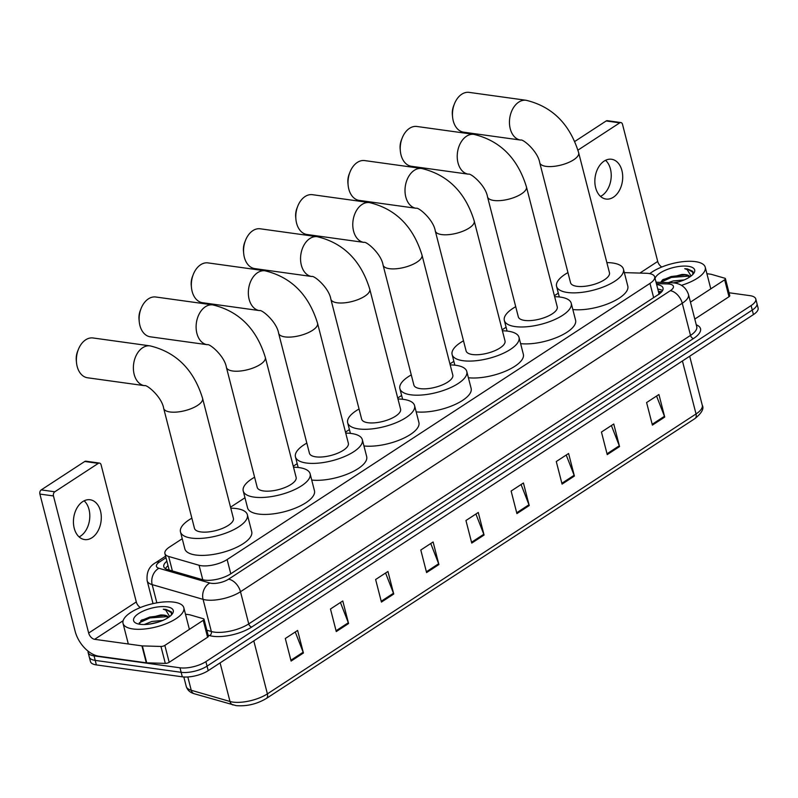 <?xml version="1.0" encoding="UTF-8"?>
<svg xmlns="http://www.w3.org/2000/svg" width="798" height="798" viewBox="0 0 798 798"><rect width="100%" height="100%" fill="white"/><g stroke="black" fill="none" stroke-linecap="round" stroke-linejoin="round"><path stroke-width="1.2" d="M182.233 538.73L169.585 546.989A18.833 7.022 -14.4 0 0 164.917 553.563A18.833 7.022 -14.4 0 0 168.667 556.465L199.061 565.263A18.833 7.022 -14.4 0 0 201.236 565.712A18.833 7.022 -14.4 0 0 227.121 559.548L649.981 283.39A18.833 7.022 -14.4 0 0 654.659 276.826A18.833 7.022 -14.4 0 0 646.19 273.265L624.345 272.627M659.088 294.312L658.779 293.205M558.311 293.135L554.381 295.699M506.092 327.24L502.161 329.803M453.863 361.344L449.932 363.908M401.643 395.449L397.713 398.012M349.414 429.553L345.484 432.117M297.195 463.658L293.265 466.222M244.966 497.762L230.532 507.199M166.882 561.213A18.833 7.022 -14.4 0 0 163.79 566.64A18.833 7.022 -14.4 0 0 167.54 569.553L202.493 579.667A18.833 7.022 -14.4 0 0 204.667 580.116A18.833 7.022 -14.4 0 0 230.552 573.952L658.35 294.572A18.833 7.022 -14.4 0 0 663.028 288.008A18.833 7.022 -14.4 0 0 656.654 284.587M729.033 292.756L749.861 295.639A18.833 7.022 165.6 0 1 755.786 299.001A18.833 7.022 165.6 0 1 751.108 305.564L205.884 661.632A18.833 7.022 165.6 0 1 179.999 667.796L94.054 655.886A18.833 7.022 165.6 0 1 88.129 652.525A18.833 7.022 165.6 0 1 88.119 651.178M755.786 299.001L758.1 308.028A18.833 7.022 165.6 0 1 753.432 314.592L208.198 670.659A18.833 7.022 165.6 0 1 182.313 676.824L96.368 664.914L95.211 660.395A18.833 7.022 165.6 0 1 89.286 657.033A18.833 7.022 165.6 0 0 95.211 660.395L181.156 672.305L95.211 660.395L94.054 655.886M208.198 670.659L207.041 666.14A18.833 7.022 165.6 0 1 181.156 672.305A18.833 7.022 165.6 0 0 207.041 666.14L752.265 310.073L207.041 666.14L205.884 661.632M756.943 303.509A18.833 7.022 165.6 0 1 752.265 310.073A18.833 7.022 165.6 0 0 756.943 303.509M657.811 289.105A18.833 7.022 165.6 0 1 662.569 290.532M165.395 568.635A18.833 7.022 165.6 0 1 168.039 565.722L167.849 565.882M656.555 396.047L664.455 416.287A5.027 3.132 56.9 0 1 664.714 417.075L658.919 394.511L646.599 402.551L652.395 425.115L664.714 417.075M611.398 425.543L619.298 445.773A5.027 3.132 56.9 0 1 619.547 446.571L613.752 423.997L601.443 432.047L607.238 454.611L619.547 446.571M566.231 455.04L574.131 475.269A5.027 3.132 56.9 0 1 574.39 476.057L568.595 453.493L556.276 461.533L562.071 484.107L574.39 476.057M521.074 484.526L528.974 504.765A5.027 3.132 56.9 0 1 529.224 505.553L523.428 482.99L511.119 491.029L516.914 513.603L529.224 505.553M295.26 631.996L303.16 652.225A5.027 3.132 56.9 0 1 303.42 653.023L297.624 630.45L285.305 638.5L291.1 661.063L303.42 653.023M340.427 602.5L348.327 622.739A5.027 3.132 56.9 0 1 348.576 623.527L342.781 600.964L330.472 609.004L336.267 631.567L348.576 623.527M385.584 573.014L393.484 593.243A5.027 3.132 56.9 0 1 393.743 594.031L387.948 571.468L375.629 579.508L381.424 602.081L393.743 594.031M430.75 543.518L438.651 563.747A5.027 3.132 56.9 0 1 438.9 564.545L433.105 541.972L420.795 550.022L426.591 572.585L438.9 564.545M475.907 514.022L483.807 534.261A5.027 3.132 56.9 0 1 484.067 535.049L478.271 512.476L465.952 520.525L471.748 543.089L484.067 535.049M96.368 664.914A18.833 7.022 165.6 0 1 90.443 661.552L88.129 652.525M173.954 602.151A31.391 11.711 165.6 0 1 183.829 607.747A31.391 11.711 165.6 0 1 167.111 623.308A31.391 11.711 165.6 0 1 132.897 628.954A31.391 11.711 165.6 0 1 123.022 623.358A31.391 11.711 165.6 0 1 139.74 607.797A31.391 11.711 165.6 0 1 173.954 602.151M157.625 622.3L149.475 624.106M162.782 620.425L151.829 621.472L144.239 624.525M168.228 617.562L164.248 615.487L160.498 614.999L141.605 620.036L139.261 624.166M160.498 614.999A14.184 5.297 165.6 0 1 164.149 615.138A14.184 5.297 165.6 0 1 168.518 617.363M140.039 624.295A20.469 7.631 165.6 0 1 136.039 623.188A20.469 7.631 165.6 0 1 141.037 612.126A20.469 7.631 165.6 0 1 166.812 606.809A20.469 7.631 165.6 0 1 172.338 613.861A20.469 7.631 165.6 0 1 140.039 624.295M171.361 615.039L171.42 611.866L165.984 609.413L163.321 609.203L165.755 610.111L169.665 616.535M163.809 615.388L149.735 617.044L140.747 620.724M167.151 616.635L149.964 617.931L139.211 622.849M171.73 612.904L166.034 609.612L163.321 609.203M84.129 500.815A20.09 13.785 -82.1 0 1 89.665 518.919A20.09 13.785 -82.1 0 1 80.518 536.126A20.09 13.785 -82.1 0 1 79.122 536.924M82.733 501.613A20.09 13.785 97.9 0 0 73.466 523.129A20.09 13.785 97.9 0 0 84.608 539.568A20.09 13.785 97.9 0 0 91.999 537.722A20.09 13.785 97.9 0 0 101.266 516.196A20.09 13.785 97.9 0 0 90.124 499.767A20.09 13.785 97.9 0 0 82.733 501.613M203.241 620.315A3.142 1.167 -14.4 0 0 204.019 619.228L208.358 636.146A3.142 1.167 165.6 0 1 207.58 637.243L203.241 620.315L164.847 645.392L169.196 662.31A3.142 1.167 165.6 0 1 165.306 663.377L146.712 662.829A3.142 1.167 165.6 0 1 146.283 662.799L98.992 656.245A25.117 15.681 56.9 0 1 75.102 631.168L39.9 494.072A3.142 2.155 -82.1 0 1 41.227 489.902L54.803 491.787A3.142 2.155 97.9 0 0 53.466 495.947L88.668 633.043A6.274 3.92 -123.1 0 0 94.643 639.318L141.934 645.871A3.142 1.167 -14.4 0 0 142.363 645.901L160.957 646.45A3.142 1.167 -14.4 0 0 164.847 645.392M207.58 637.243L169.196 662.31M140.388 607.527A6.274 3.92 -123.1 0 1 136.298 601.941L101.097 464.845A3.142 2.155 97.9 0 0 99.471 463.079A3.142 2.155 97.9 0 0 98.314 463.369L84.748 461.483L41.227 489.902M84.748 461.483A3.142 2.155 -82.1 0 1 85.905 461.194L99.471 463.079M98.314 463.369L54.803 491.787M204.019 619.228A3.142 1.167 -14.4 0 0 203.39 618.739L189.924 614.839A3.142 1.167 -14.4 0 0 189.565 614.769L185.485 614.201M93.067 337.973A20.09 13.785 97.9 0 0 85.675 339.818A20.09 13.785 97.9 0 0 78.344 349.494A20.09 13.785 97.9 0 0 76.508 362.681A20.09 13.785 97.9 0 0 87.551 377.773L144.548 385.673A20.09 13.785 -82.1 0 1 133.406 369.245A20.09 13.785 -82.1 0 1 142.672 347.719A20.09 13.785 -82.1 0 1 150.064 345.873L93.067 337.973M144.548 385.673C146.742 384.277 161.904 396.985 163.68 408.377L194.473 528.326A20.09 7.491 -14.4 0 0 200.797 531.917A20.09 7.491 -14.4 0 0 222.692 528.296A20.09 7.491 -14.4 0 0 233.395 518.341L202.592 398.392C193.784 369.723 176.278 352.217 150.064 345.873M230.782 508.196A34.533 12.878 165.6 0 1 236.517 508.585A34.533 12.878 165.6 0 1 247.38 514.75A34.533 12.878 165.6 0 1 228.986 531.867A34.533 12.878 165.6 0 1 191.35 538.081A34.533 12.878 165.6 0 1 180.488 531.917A34.533 12.878 165.6 0 1 191.869 518.181M247.38 514.75L251.719 531.677A34.533 12.878 165.6 0 1 233.335 548.795A34.533 12.878 165.6 0 1 195.7 555.009A34.533 12.878 165.6 0 1 184.837 548.844L180.488 531.917M76.508 362.681L76.299 360.556A13.815 9.476 -82.1 0 1 77.556 351.489L78.344 349.494M155.8 297.006A20.09 13.785 97.9 0 0 148.408 298.851A20.09 13.785 97.9 0 0 141.076 308.527A20.09 13.785 97.9 0 0 139.251 321.714A20.09 13.785 97.9 0 0 150.283 336.806L207.281 344.706A20.09 13.785 -82.1 0 1 196.138 328.277A20.09 13.785 -82.1 0 1 205.405 306.751A20.09 13.785 -82.1 0 1 212.797 304.906L155.8 297.006M207.281 344.706C209.475 343.31 224.637 356.018 226.413 367.409L257.205 487.359A20.09 7.491 -14.4 0 0 263.53 490.95A20.09 7.491 -14.4 0 0 285.425 487.329A20.09 7.491 -14.4 0 0 296.128 477.374L265.325 357.424C256.517 328.746 239.011 311.25 212.797 304.906M293.514 467.219A34.533 12.878 165.6 0 1 299.25 467.618A34.533 12.878 165.6 0 1 310.113 473.783A34.533 12.878 165.6 0 1 291.719 490.9A34.533 12.878 165.6 0 1 254.083 497.114A34.533 12.878 165.6 0 1 243.22 490.95A34.533 12.878 165.6 0 1 254.602 477.214M310.113 473.783L314.452 490.7A34.533 12.878 165.6 0 1 296.068 507.827A34.533 12.878 165.6 0 1 258.432 514.042A34.533 12.878 165.6 0 1 247.57 507.877L243.22 490.95M139.251 321.714L139.032 319.589A13.815 9.476 -82.1 0 1 140.288 310.522L141.076 308.527M208.029 262.901A20.09 13.785 97.9 0 0 200.637 264.746A20.09 13.785 97.9 0 0 193.296 274.422A20.09 13.785 97.9 0 0 191.47 287.609A20.09 13.785 97.9 0 0 202.512 302.701L259.5 310.602A20.09 13.785 -82.1 0 1 248.368 294.163A20.09 13.785 -82.1 0 1 257.624 272.647A20.09 13.785 -82.1 0 1 265.016 270.801L208.029 262.901M259.5 310.602C261.704 309.205 276.866 321.913 278.632 333.305L309.434 453.254A20.09 7.491 -14.4 0 0 315.749 456.835A20.09 7.491 -14.4 0 0 337.644 453.224A20.09 7.491 -14.4 0 0 348.347 443.259L317.554 323.32C308.746 294.642 291.23 277.145 265.016 270.801M345.743 433.115A34.533 12.878 165.6 0 1 351.469 433.514A34.533 12.878 165.6 0 1 362.332 439.678A34.533 12.878 165.6 0 1 343.948 456.795A34.533 12.878 165.6 0 1 306.312 463.01A34.533 12.878 165.6 0 1 295.45 456.845A34.533 12.878 165.6 0 1 306.821 443.109M362.332 439.678L366.681 456.596A34.533 12.878 165.6 0 1 348.916 473.453A34.533 12.878 165.6 0 1 311.729 480.067M191.47 287.609L191.261 285.485A13.815 9.476 -82.1 0 1 192.518 276.417L193.296 274.422M260.248 228.797A20.09 13.785 97.9 0 0 252.856 230.642A20.09 13.785 97.9 0 0 245.525 240.318A20.09 13.785 97.9 0 0 243.689 253.505A20.09 13.785 97.9 0 0 254.732 268.597L311.729 276.497A20.09 13.785 -82.1 0 1 300.587 260.058A20.09 13.785 -82.1 0 1 309.853 238.542A20.09 13.785 -82.1 0 1 317.245 236.697L260.248 228.797M311.729 276.497C313.923 275.101 329.085 287.809 330.861 299.2L361.654 419.149A20.09 7.491 -14.4 0 0 367.978 422.731A20.09 7.491 -14.4 0 0 389.873 419.12A20.09 7.491 -14.4 0 0 400.576 409.155L369.773 289.215C360.965 260.537 343.459 243.031 317.245 236.697M397.963 399.01A34.533 12.878 165.6 0 1 403.698 399.409A34.533 12.878 165.6 0 1 414.561 405.564A34.533 12.878 165.6 0 1 396.167 422.691A34.533 12.878 165.6 0 1 358.531 428.905A34.533 12.878 165.6 0 1 347.669 422.741A34.533 12.878 165.6 0 1 359.05 409.005M414.561 405.564L418.9 422.491A34.533 12.878 165.6 0 1 401.145 439.349A34.533 12.878 165.6 0 1 363.948 445.962M243.689 253.505L243.48 251.38A13.815 9.476 -82.1 0 1 244.737 242.313L245.525 240.318M312.477 194.692A20.09 13.785 97.9 0 0 305.085 196.537A20.09 13.785 97.9 0 0 297.744 206.213A20.09 13.785 97.9 0 0 295.918 219.4A20.09 13.785 97.9 0 0 306.961 234.492L363.948 242.393A20.09 13.785 -82.1 0 1 352.806 225.954A20.09 13.785 -82.1 0 1 362.073 204.438A20.09 13.785 -82.1 0 1 369.464 202.592L312.477 194.692M363.948 242.393C366.152 240.996 381.304 253.704 383.08 265.096L413.883 385.045A20.09 7.491 -14.4 0 0 420.197 388.626A20.09 7.491 -14.4 0 0 442.092 385.015A20.09 7.491 -14.4 0 0 452.795 375.05L422.002 255.101C413.184 226.433 395.678 208.926 369.464 202.592M450.192 364.905A34.533 12.878 165.6 0 1 455.917 365.304A34.533 12.878 165.6 0 1 466.78 371.459A34.533 12.878 165.6 0 1 448.386 388.586A34.533 12.878 165.6 0 1 410.761 394.801A34.533 12.878 165.6 0 1 399.888 388.636A34.533 12.878 165.6 0 1 411.269 374.9M466.78 371.459L471.129 388.387A34.533 12.878 165.6 0 1 453.364 405.244A34.533 12.878 165.6 0 1 416.167 411.858M295.918 219.4L295.709 217.275A13.815 9.476 -82.1 0 1 296.966 208.208L297.744 206.213M364.696 160.588A20.09 13.785 97.9 0 0 357.305 162.433A20.09 13.785 97.9 0 0 349.973 172.109A20.09 13.785 97.9 0 0 348.137 185.296A20.09 13.785 97.9 0 0 359.18 200.388L416.177 208.288A20.09 13.785 -82.1 0 1 405.035 191.849A20.09 13.785 -82.1 0 1 414.292 170.333A20.09 13.785 -82.1 0 1 421.693 168.488L364.696 160.588M416.177 208.288C418.371 206.891 433.533 219.6 435.299 230.991L466.102 350.94A20.09 7.491 -14.4 0 0 472.426 354.521A20.09 7.491 -14.4 0 0 494.321 350.911A20.09 7.491 -14.4 0 0 505.014 340.946L474.221 220.996C465.414 192.328 447.897 174.822 421.693 168.488M502.411 330.801A34.533 12.878 165.6 0 1 508.136 331.2A34.533 12.878 165.6 0 1 519.009 337.355A34.533 12.878 165.6 0 1 500.615 354.482A34.533 12.878 165.6 0 1 462.98 360.696A34.533 12.878 165.6 0 1 452.117 354.531A34.533 12.878 165.6 0 1 463.498 340.796M519.009 337.355L523.348 354.282A34.533 12.878 165.6 0 1 505.593 371.14A34.533 12.878 165.6 0 1 468.396 377.753M348.137 185.296L347.928 183.171A13.815 9.476 -82.1 0 1 349.185 174.094L349.973 172.109M416.925 126.483A20.09 13.785 97.9 0 0 409.524 128.328A20.09 13.785 97.9 0 0 402.192 138.004A20.09 13.785 97.9 0 0 400.367 151.191A20.09 13.785 97.9 0 0 411.409 166.283L468.396 174.173A20.09 13.785 -82.1 0 1 457.254 157.745A20.09 13.785 -82.1 0 1 466.521 136.229A20.09 13.785 -82.1 0 1 473.912 134.383L416.925 126.483M468.396 174.173C470.601 172.777 485.753 185.485 487.528 196.887L518.321 316.836A20.09 7.491 -14.4 0 0 524.645 320.417A20.09 7.491 -14.4 0 0 546.54 316.806A20.09 7.491 -14.4 0 0 557.243 306.841L526.441 186.892C517.633 158.223 500.127 140.717 473.912 134.383M554.64 296.696A34.533 12.878 165.6 0 1 560.366 297.095A34.533 12.878 165.6 0 1 571.228 303.25A34.533 12.878 165.6 0 1 552.834 320.377A34.533 12.878 165.6 0 1 515.199 326.591A34.533 12.878 165.6 0 1 504.336 320.427A34.533 12.878 165.6 0 1 515.717 306.691M571.228 303.25L575.577 320.178A34.533 12.878 165.6 0 1 557.812 337.035A34.533 12.878 165.6 0 1 520.615 343.649M400.367 151.191L400.157 149.056A13.815 9.476 -82.1 0 1 401.414 139.989L402.192 138.004M469.144 92.378A20.09 13.785 97.9 0 0 461.753 94.224A20.09 13.785 97.9 0 0 454.421 103.9A20.09 13.785 97.9 0 0 452.586 117.087A20.09 13.785 97.9 0 0 463.628 132.179L520.625 140.069A20.09 13.785 -82.1 0 1 509.483 123.64A20.09 13.785 -82.1 0 1 518.74 102.124A20.09 13.785 -82.1 0 1 526.141 100.279L469.144 92.378M520.625 140.069C522.82 138.672 537.982 151.381 539.747 162.782L570.55 282.731A20.09 7.491 -14.4 0 0 576.874 286.312A20.09 7.491 -14.4 0 0 598.769 282.701A20.09 7.491 -14.4 0 0 609.463 272.736L578.67 152.787C569.862 124.119 552.346 106.613 526.141 100.279M606.859 262.592A34.533 12.878 165.6 0 1 612.585 262.991A34.533 12.878 165.6 0 1 623.447 269.145A34.533 12.878 165.6 0 1 605.064 286.273A34.533 12.878 165.6 0 1 567.428 292.477A34.533 12.878 165.6 0 1 556.565 286.322A34.533 12.878 165.6 0 1 567.947 272.587M623.447 269.145L627.797 286.073A34.533 12.878 165.6 0 1 610.041 302.931A34.533 12.878 165.6 0 1 572.844 309.544M452.586 117.087L452.376 114.952A13.815 9.476 -82.1 0 1 453.633 105.885L454.421 103.9M605.542 160.298A20.09 13.785 -82.1 0 1 611.078 178.413A20.09 13.785 -82.1 0 1 601.931 195.61A20.09 13.785 -82.1 0 1 600.535 196.408M604.146 161.096A20.09 13.785 97.9 0 0 594.879 182.622A20.09 13.785 97.9 0 0 606.021 199.051A20.09 13.785 97.9 0 0 613.413 197.206A20.09 13.785 97.9 0 0 622.679 175.68A20.09 13.785 97.9 0 0 611.537 159.251A20.09 13.785 97.9 0 0 604.146 161.096M724.654 279.809A3.142 1.167 -14.4 0 0 725.432 278.711L729.771 295.639A3.142 1.167 165.6 0 1 728.993 296.726L724.654 279.809L690.45 302.143M728.993 296.726L694.799 319.06M661.811 267.011A6.274 3.92 -123.1 0 1 657.712 261.435L622.51 124.328A3.142 2.155 97.9 0 0 620.884 122.563A3.142 2.155 97.9 0 0 619.737 122.852L606.161 120.967L574.73 141.495M606.161 120.967A3.142 2.155 -82.1 0 1 607.318 120.678L620.884 122.563M619.737 122.852L577.932 150.144M725.432 278.711A3.142 1.167 -14.4 0 0 724.803 278.223L711.337 274.332A3.142 1.167 -14.4 0 0 710.978 274.253L706.898 273.694M649.781 273.644A31.391 11.711 165.6 0 1 695.367 261.634A31.391 11.711 165.6 0 1 705.242 267.23A31.391 11.711 165.6 0 1 681.422 285.345M679.038 281.784L673.352 282.841M684.195 279.918L673.243 280.956L668.355 282.602M689.642 277.046L685.662 274.971L681.911 274.482L663.018 279.519L660.614 282.372M681.911 274.482A14.184 5.297 165.6 0 1 685.572 274.622A14.184 5.297 165.6 0 1 689.931 276.856M656.724 282.263A20.469 7.631 165.6 0 1 655.876 281.594M655.068 278.432A20.469 7.631 165.6 0 1 667.886 269.215A20.469 7.631 165.6 0 1 688.225 266.293A20.469 7.631 165.6 0 1 693.751 273.355A20.469 7.631 165.6 0 1 674.41 282.981M692.774 274.522L692.834 271.36L687.397 268.896L684.734 268.697L687.168 269.594L691.078 276.028M685.223 274.881L671.158 276.527L662.16 280.208M688.564 276.128L671.387 277.425L660.624 282.342M693.143 272.397L687.447 269.096L684.734 268.697M202.782 579.747L199.061 565.263M658.5 291.799L661.592 291.888A18.833 10.683 91.7 0 0 658.699 292.547M167.56 566.121A18.833 11.761 56.9 0 1 168.079 565.882M230.782 573.802L227.121 559.548M172.388 570.949L168.667 556.465M653.642 297.644L649.981 283.39M165.994 557.752L159.54 561.962A12.559 4.688 -14.4 0 0 158.932 568.276L209.844 583.009A12.559 4.688 -14.4 0 0 211.29 583.308A12.559 4.688 -14.4 0 0 228.547 579.198L670.31 290.701A12.559 4.688 -14.4 0 0 669.472 284.088A12.559 4.688 -14.4 0 0 667.776 283.948L656.405 283.619M670.31 290.701A12.559 7.84 -123.1 0 1 682.26 303.24L240.487 591.737A25.117 9.367 165.6 0 1 205.974 599.956A25.117 9.367 165.6 0 1 203.081 599.358L211.34 631.517A25.117 9.367 -14.4 0 0 214.233 632.116A25.117 9.367 -14.4 0 0 248.747 623.896L690.509 335.399A25.117 9.367 -14.4 0 0 696.744 326.641L688.484 294.482A25.117 9.367 165.6 0 1 682.26 303.24L690.509 335.399A3.142 1.965 56.9 0 0 693.502 338.532L251.729 627.029A3.142 1.965 56.9 0 1 248.747 623.896L240.487 591.737A12.559 7.84 -123.1 0 0 228.547 579.198M688.484 294.482C686.14 287.699 681.342 283.849 674.101 282.931L671.048 282.682A12.559 7.122 91.7 0 0 667.776 283.948M251.729 627.029A28.249 10.534 165.6 0 1 212.906 636.275A28.249 10.534 165.6 0 1 209.645 635.607L208.108 635.158M696.265 324.796A28.249 10.534 165.6 0 1 693.502 338.532M179.999 667.796L182.313 676.824M751.108 305.564L753.432 314.592M209.844 583.009A12.559 9.845 106.1 0 0 203.081 599.358L152.169 584.625L156.847 602.849M158.932 568.276A12.559 9.845 106.1 0 0 152.169 584.625A25.117 9.367 165.6 0 1 147.161 580.745L153.036 603.607M206.832 630.211L211.34 631.517A3.142 2.464 -73.9 0 1 209.645 635.607M159.54 561.962A12.559 7.84 -123.1 0 0 155.57 562.73C149.146 566.291 146.343 572.296 147.161 580.745M658.41 291.46L661.871 291.559M187.829 676.973L191.241 690.27L229.994 701.492A25.117 9.367 -14.4 0 0 232.886 702.09A25.117 9.367 -14.4 0 0 267.4 693.871A6.274 3.92 56.9 0 1 266.313 698.499C256.757 704.115 246.692 706.489 236.128 705.622L194.323 693.771C190.104 692.584 187.4 690.12 186.233 686.39A25.117 9.367 -14.4 0 0 191.241 690.27A6.274 4.928 106.1 0 0 194.323 693.771M233.076 704.983A6.274 4.928 106.1 0 1 229.994 701.492L220.088 662.889M253.794 640.874L267.4 693.871L696.036 413.953A25.117 9.367 -14.4 0 0 702.26 405.194C704.225 408.546 701.781 413.005 694.938 418.581A6.274 3.92 -123.1 0 0 696.036 413.953L682.43 360.955M483.807 534.261L471.538 542.271M438.651 563.747L426.371 571.767M393.484 593.243L381.215 601.253M348.327 622.739L336.048 630.749M303.16 652.225L290.891 660.245M528.974 504.765L516.695 512.775M574.131 475.269L561.862 483.279M619.298 445.773L607.019 453.793M664.455 416.287L652.185 424.297M136.298 601.941L88.668 633.043M123.111 620.724L94.643 639.318M146.283 662.799L141.934 645.871M53.466 495.947L39.9 494.072M142.363 645.901L146.712 662.829M165.306 663.377L160.957 646.45M163.68 408.377A20.09 7.491 -14.4 0 0 169.994 411.968A20.09 7.491 -14.4 0 0 197.605 405.394A20.09 7.491 -14.4 0 0 202.592 398.392M226.413 367.409A20.09 7.491 -14.4 0 0 232.727 371A20.09 7.491 -14.4 0 0 260.338 364.427A20.09 7.491 -14.4 0 0 265.325 357.424M278.632 333.305A20.09 7.491 -14.4 0 0 284.956 336.896A20.09 7.491 -14.4 0 0 312.567 330.312A20.09 7.491 -14.4 0 0 317.554 323.32M330.861 299.2A20.09 7.491 -14.4 0 0 337.175 302.791A20.09 7.491 -14.4 0 0 364.786 296.208A20.09 7.491 -14.4 0 0 369.773 289.215M383.08 265.096A20.09 7.491 -14.4 0 0 389.404 268.677A20.09 7.491 -14.4 0 0 417.015 262.103A20.09 7.491 -14.4 0 0 422.002 255.101M435.299 230.991A20.09 7.491 -14.4 0 0 441.623 234.572A20.09 7.491 -14.4 0 0 469.234 227.999A20.09 7.491 -14.4 0 0 474.221 220.996M487.528 196.887A20.09 7.491 -14.4 0 0 493.852 200.468A20.09 7.491 -14.4 0 0 521.463 193.894A20.09 7.491 -14.4 0 0 526.441 186.892M539.747 162.782A20.09 7.491 -14.4 0 0 546.071 166.363A20.09 7.491 -14.4 0 0 573.682 159.79A20.09 7.491 -14.4 0 0 578.67 152.787M657.712 261.435L639.876 273.086M169.136 570.011L164.917 553.563M659.008 293.764L654.659 276.826M165.585 556.186L155.57 562.73M671.048 282.682L656.046 282.243M694.938 418.581L266.313 698.499M702.26 405.194L689.681 356.217M186.233 686.39L183.819 676.973M183.829 607.747L189.385 629.363M123.022 623.358L128.318 643.986M295.45 456.845L298.173 467.488M347.669 422.741L350.402 433.384M399.888 388.636L402.621 399.279M452.117 354.531L454.85 365.175M504.336 320.427L507.069 331.07M556.565 286.322L559.298 296.966M705.242 267.23L710.799 288.856"/></g></svg>
